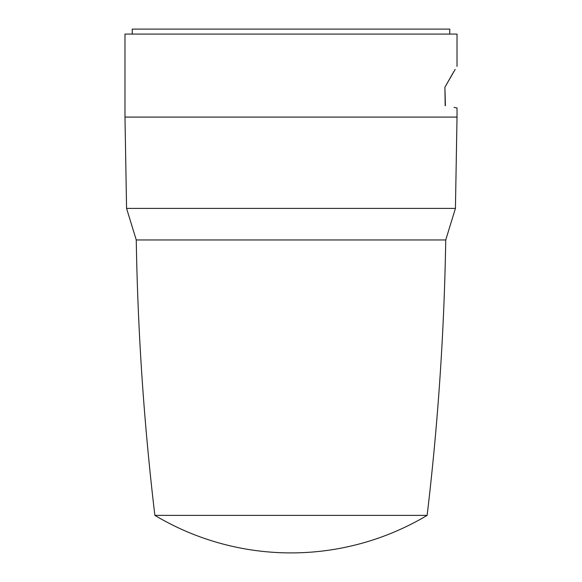 <?xml version="1.0" encoding="UTF-8"?>
<svg xmlns="http://www.w3.org/2000/svg" width="582" height="582" viewBox="0 0 582 582"><rect width="100%" height="100%" fill="white"/><g stroke="black" fill="none" stroke-linecap="round" stroke-linejoin="round"><path stroke-width="0.87" d="M449.762 34.083L449.762 29.1L132.238 29.1L132.238 34.083M154.87 515.368A265.632 265.632 0 0 0 427.13 515.368L154.87 515.368C143.972 423.885 137.767 332.082 136.261 239.959L445.739 239.959L455.43 208.407L126.57 208.407L124.977 117.091L124.977 34.083L457.023 34.083L457.023 66.457M455.43 208.407L457.023 117.091L124.977 117.091M455.175 69.425L455.182 69.425C457.648 65.439 457.648 65.439 455.182 69.425C457.648 65.439 457.648 65.439 455.182 69.425L444.91 87.205L445.397 105.713M454.084 107.379L457.023 107.961L457.023 117.091M445.179 105.677C460.98 108.71 460.98 108.71 445.179 105.677L444.91 87.205L453.014 72.99M455.182 69.425L453.654 71.935M427.13 515.368C438.028 423.885 444.233 332.082 445.739 239.959L183.301 239.959M136.261 239.959L126.57 208.407"/></g></svg>
